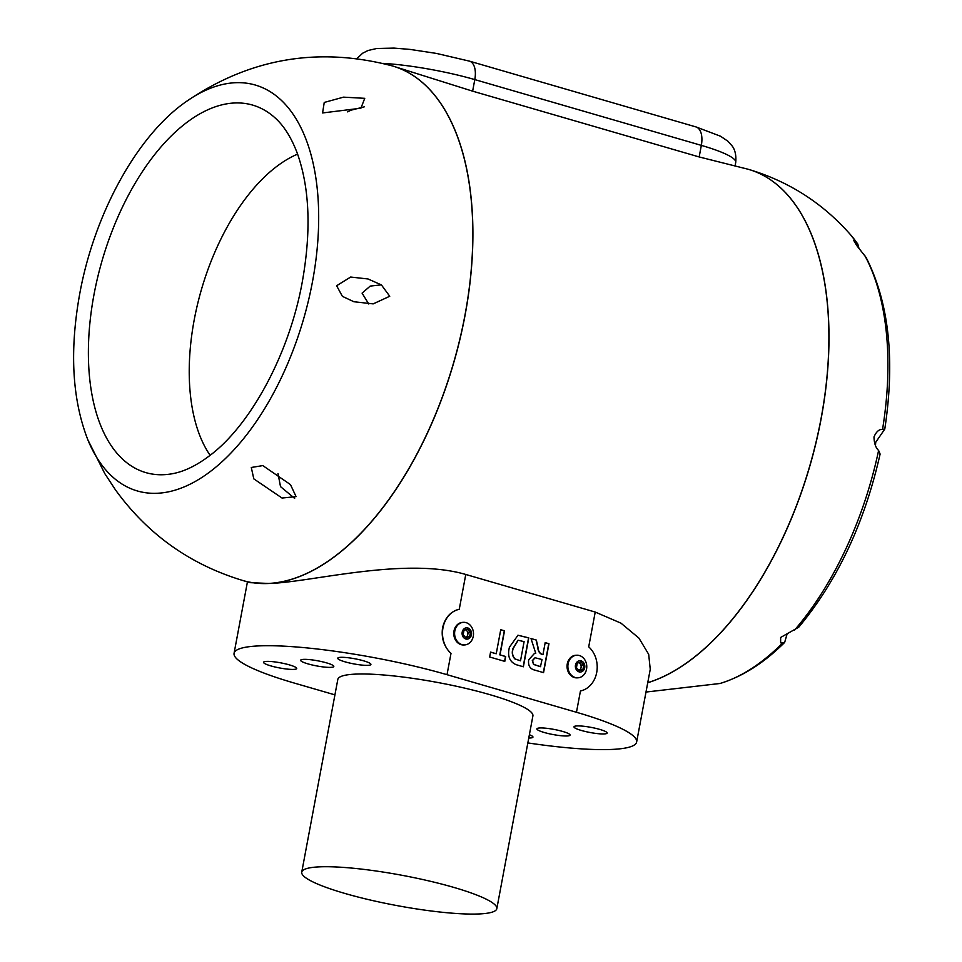 <?xml version="1.0" encoding="UTF-8"?>
<svg xmlns="http://www.w3.org/2000/svg" width="962" height="962" viewBox="0 0 962 962"><rect width="100%" height="100%" fill="white"/><g stroke="black" fill="none" stroke-linecap="round" stroke-linejoin="round"><path stroke-width="1.44" d="M381.361 284.872L370.214 286.087L362.085 293.133L368.723 303.968M336.616 285.738L350.661 277.044L368.025 278.968L381.409 284.908L389.742 296.26L373.172 303.884L353.908 301.743L342.4 296.356L336.616 285.738M253.8 478.86L251.286 467.472L262.806 465.596L290.476 484.607L296.08 496.632L282.034 498.039L253.8 478.86M186.051 101.707C249.302 58.333 318.085 46.404 392.388 65.933A267.941 141.594 -73.8 0 1 464.971 315.175A267.941 141.594 -73.8 0 1 242.929 580.543C190.211 564.622 147.727 534.391 115.452 489.85L104.798 473.617L87.855 439.826A211.339 111.676 -73.8 0 0 206.241 474.507A211.339 111.676 -73.8 0 0 312.494 281.638A211.339 111.676 -73.8 0 0 186.051 101.707C136.965 135.75 94.264 214.021 79.738 293.771C69.432 350.733 72.138 399.41 87.855 439.826M277.994 473.472L280.507 486.616L294.625 498.376M324.242 102.441L343.53 97.15L364.742 98.328L360.918 108.201L322.583 112.951L324.242 102.441M364.261 106.854L350.95 110.197L347.583 111.869M242.977 580.567A267.941 141.594 -73.8 0 0 243.025 580.579A267.941 141.594 -73.8 0 0 269.059 583.465A267.941 141.594 -73.8 0 0 465.067 315.199A267.941 141.594 -73.8 0 0 392.484 65.957A267.941 141.594 -73.8 0 0 392.436 65.945M647.751 682.671A267.941 141.594 -73.8 0 0 821.055 418.59A267.941 141.594 -73.8 0 0 748.472 169.336L699.17 156.95L701.334 145.382L474.795 79.593A79.389 12.278 -169.4 0 0 382.756 63.36M243.025 580.579L250.252 582.671L269.059 583.465C310.209 582.515 404.268 556.577 465.776 574.47L459.259 609.247C450.541 611.507 444.973 617.7 442.556 627.825C441.149 638.131 443.963 646.668 450.998 653.402A24.808 20.707 -93.1 0 1 442.989 627.801A24.808 20.707 -93.1 0 1 459.259 609.247M527.849 742.929A138.937 21.489 -169.4 0 0 636.64 742.015L650.252 669.299L648.689 654.34L638.936 638.107L620.935 623.135L595.225 612.06L465.776 574.47M392.484 65.957L472.631 91.162L699.17 156.95M463.023 622.366A11.316 9.44 86.9 0 0 462.602 622.378A11.316 9.44 86.9 0 0 453.992 630.988A11.316 9.44 86.9 0 0 463.84 644.973A11.316 9.44 86.9 0 0 464.249 644.937M576.286 655.254A11.316 9.44 86.9 0 0 575.877 655.266A11.316 9.44 86.9 0 0 567.267 663.888A11.316 9.44 86.9 0 0 577.104 677.861A11.316 9.44 86.9 0 0 577.525 677.825M595.225 612.06L588.708 646.837A24.808 20.707 -93.1 0 1 596.717 672.438A24.808 20.707 -93.1 0 1 580.447 690.993L576.466 712.277L447.017 674.687A138.937 21.489 -169.4 0 0 308.237 648.039A138.937 21.489 -169.4 0 0 234.067 653.318A138.937 21.489 -169.4 0 0 294.252 683.056L334.92 694.865M536.315 640.055L531 638.515L535.762 653.33L534.559 653.342L528.679 659.788C527.934 665.62 530.05 669.083 535.04 670.165L543.554 672.642L548.965 643.734L545.189 642.628L542.941 654.653L542.123 654.413C539.538 653.21 538.155 650.781 537.95 647.125L536.315 640.055L531.012 638.6M523.376 666.786L528.787 637.878L518.001 635.221L509.439 647.186C507.251 655.831 509.451 661.664 516.041 664.646L523.376 666.786M504.785 661.387L505.699 656.505L500.024 654.857L504.521 630.819L500.733 629.725L496.236 653.751L490.572 652.104L489.658 656.986L504.785 661.387M575.264 677.513A11.316 9.44 86.9 0 0 577.934 677.813A11.316 9.44 86.9 0 0 586.375 669.949A11.316 9.44 86.9 0 0 586.543 669.203A11.316 9.44 86.9 0 0 585.954 662.121A11.316 9.44 86.9 0 0 579.377 655.531A11.316 9.44 86.9 0 0 576.695 655.23A11.316 9.44 86.9 0 0 568.097 663.84A11.316 9.44 86.9 0 0 575.264 677.513M579.064 671.861A5.652 4.726 86.9 0 0 584.704 667.712A5.652 4.726 86.9 0 0 581.12 660.882A5.652 4.726 86.9 0 0 575.48 665.031A5.652 4.726 86.9 0 0 579.064 671.861M461.988 644.612A11.316 9.44 86.9 0 0 464.67 644.925A11.316 9.44 86.9 0 0 473.112 637.06A11.316 9.44 86.9 0 0 473.268 636.303A11.316 9.44 86.9 0 0 472.679 629.232A11.316 9.44 86.9 0 0 466.101 622.642A11.316 9.44 86.9 0 0 463.431 622.33A11.316 9.44 86.9 0 0 454.822 630.952A11.316 9.44 86.9 0 0 461.988 644.612M465.788 638.972A5.652 4.726 86.9 0 0 471.428 634.812A5.652 4.726 86.9 0 0 467.845 627.982A5.652 4.726 86.9 0 0 462.205 632.13A5.652 4.726 86.9 0 0 465.788 638.972M542.941 654.653L541.895 654.425C539.321 653.222 537.938 650.793 537.734 647.137L537.95 647.125M540.692 666.666L533.766 664.429L532.515 660.605L535.112 657.767L542.027 659.523L540.464 666.678L533.549 664.441L532.299 660.617L535.004 657.767M537.734 647.137L536.099 640.067M535.762 653.33L534.451 653.342M543.35 672.582L548.749 643.746L545.165 642.7M514.898 658.97L515.115 658.958C512.493 656.18 511.856 652.693 513.179 648.508L518.145 640.235L524.098 641.654L520.514 660.798L514.898 658.97C512.277 656.192 511.628 652.705 512.962 648.52L518.037 640.247M523.172 666.726L528.571 637.89L517.893 635.233M520.514 660.798L515.115 658.958M496.236 653.751L490.548 652.176M504.581 661.327L505.483 656.517L499.807 654.869L504.304 630.832L500.721 629.797M496.825 908.657L532.9 715.92A99.242 15.356 -169.4 0 0 465.235 688.251A99.242 15.356 -169.4 0 0 354.449 674.17A99.242 15.356 -169.4 0 0 337.818 679.412L301.743 872.149A99.242 15.356 -169.4 0 0 369.408 899.819A99.242 15.356 -169.4 0 0 480.194 913.9A99.242 15.356 -169.4 0 0 496.825 908.657A99.242 15.356 -169.4 0 0 429.16 880.988A99.242 15.356 -169.4 0 0 318.374 866.906A99.242 15.356 -169.4 0 0 301.743 872.149M289.406 664.886A16.871 2.609 -169.4 0 0 272.559 661.652A16.871 2.609 -169.4 0 0 263.552 662.289A16.871 2.609 -169.4 0 0 270.851 665.896A16.871 2.609 -169.4 0 0 287.71 669.143A16.871 2.609 -169.4 0 0 296.717 668.494A16.871 2.609 -169.4 0 0 289.406 664.886M326.503 662.854A16.871 2.609 -169.4 0 0 309.656 659.619A16.871 2.609 -169.4 0 0 300.649 660.257A16.871 2.609 -169.4 0 0 307.96 663.876A16.871 2.609 -169.4 0 0 324.807 667.111A16.871 2.609 -169.4 0 0 333.814 666.462A16.871 2.609 -169.4 0 0 326.503 662.854M363.612 660.822A16.871 2.609 -169.4 0 0 346.753 657.587A16.871 2.609 -169.4 0 0 337.746 658.224A16.871 2.609 -169.4 0 0 345.057 661.844A16.871 2.609 -169.4 0 0 361.904 665.079A16.871 2.609 -169.4 0 0 370.911 664.429A16.871 2.609 -169.4 0 0 363.612 660.822M599.855 729.437A16.871 2.609 -169.4 0 0 583.008 726.19A16.871 2.609 -169.4 0 0 574.001 726.839A16.871 2.609 -169.4 0 0 581.301 730.447A16.871 2.609 -169.4 0 0 598.16 733.681A16.871 2.609 -169.4 0 0 607.166 733.044A16.871 2.609 -169.4 0 0 599.855 729.437M562.758 731.469A16.871 2.609 -169.4 0 0 545.899 728.222A16.871 2.609 -169.4 0 0 536.892 728.871A16.871 2.609 -169.4 0 0 544.203 732.479A16.871 2.609 -169.4 0 0 561.05 735.714A16.871 2.609 -169.4 0 0 570.057 735.076A16.871 2.609 -169.4 0 0 562.758 731.469M528.763 738.022A16.871 2.609 -169.4 0 0 532.96 737.108A16.871 2.609 -169.4 0 0 529.377 734.727M636.64 742.015A138.937 21.489 -169.4 0 0 576.466 712.277M748.52 169.36A267.941 141.594 106.2 0 1 748.568 169.372A267.941 141.594 106.2 0 1 821.151 418.614A267.941 141.594 106.2 0 1 647.739 682.743M875.492 445.442L875.709 442.292L884.775 429.088L882.551 429.389C879.136 429.148 876.286 431.649 874.001 436.904C874.133 443.181 875.66 447.703 878.607 450.469L880.11 454.04C864.561 522.907 837.445 580.627 798.761 627.188L780.651 637.457L780.639 642.844L784.655 642.424L787.156 633.742M858.934 248.256L857.767 243.963L853.655 240.308L856.625 245.394L866.101 257.467C889.02 302.621 895.249 359.836 884.775 429.088M463.167 634.764L463.997 630.314L467.652 629.028L470.478 632.19L469.636 636.64L465.993 637.926L463.167 634.764M465.848 629.665L468.205 632.311L467.376 636.76L465.548 637.409A3.968 3.319 86.9 0 0 465.548 637.409L465.536 637.409A3.968 3.319 86.9 0 0 467.785 634.535A3.968 3.319 86.9 0 0 466.798 630.735A3.968 3.319 86.9 0 0 465.452 629.797M467.376 636.76L469.636 636.64M468.205 632.311L470.478 632.19M576.442 667.652L577.272 663.203L580.928 661.916L583.742 665.079L582.912 669.54L579.256 670.815L576.442 667.652M579.112 662.553L581.469 665.211L580.639 669.66L578.811 670.298A3.968 3.319 86.9 0 0 581.06 667.436A3.968 3.319 86.9 0 0 580.062 663.624A3.968 3.319 86.9 0 0 578.715 662.698M580.639 669.66L582.912 669.54M581.469 665.211L583.742 665.079M93.987 294.6A191.366 101.118 -73.8 0 0 171.236 473.917C183.177 472.017 195.863 466.029 209.295 455.94C250.553 425.469 289.442 353.679 302.345 281.589C311.351 230.712 309.644 187.891 297.234 153.138C291.294 137.434 283.79 125.577 274.723 117.568A191.366 101.118 -73.8 0 0 93.987 294.6M297.595 154.124A170.683 90.2 -73.8 0 0 194.228 319.781A170.683 90.2 -73.8 0 0 210.125 455.303M450.998 653.402L447.017 674.687M695.959 126.924A19.853 10.486 106.2 0 1 701.334 145.382A79.389 12.278 -169.4 0 1 735.726 162.386C736.856 150.192 731.649 145.599 732.022 145.803L727.933 141.246L720.538 136.231L695.959 126.924L469.42 61.135A19.853 10.486 106.2 0 1 474.795 79.593L472.631 91.162M782.479 643.133A246.765 130.399 106.2 0 1 719.997 683.489L645.995 692.051M878.607 450.469A246.765 130.399 106.2 0 1 794.444 630.218M864.622 255.243A246.765 130.399 106.2 0 1 882.551 429.389M748.568 169.372C788.804 181.397 822.738 203.126 850.372 234.548A246.765 130.399 106.2 0 1 857.286 243.374M577.104 677.861L577.934 677.813M586.375 669.949A13.3 13.3 0 0 0 585.954 662.121M463.84 644.973L464.67 644.925M473.112 637.06A13.3 13.3 0 0 0 472.679 629.232M247.438 581.854L234.067 653.318M469.42 61.135L436.423 53.415L410.149 49.423L394.059 48.1L376.791 48.485L368.049 50.493L362.578 53.259L356.998 58.538M735.148 165.476L735.726 162.386M784.655 642.424C764.056 662.926 742.508 676.611 719.997 683.489M850.372 234.548L857.767 243.963M462.602 622.378L463.431 622.33M575.877 655.266L576.695 655.23"/></g></svg>
